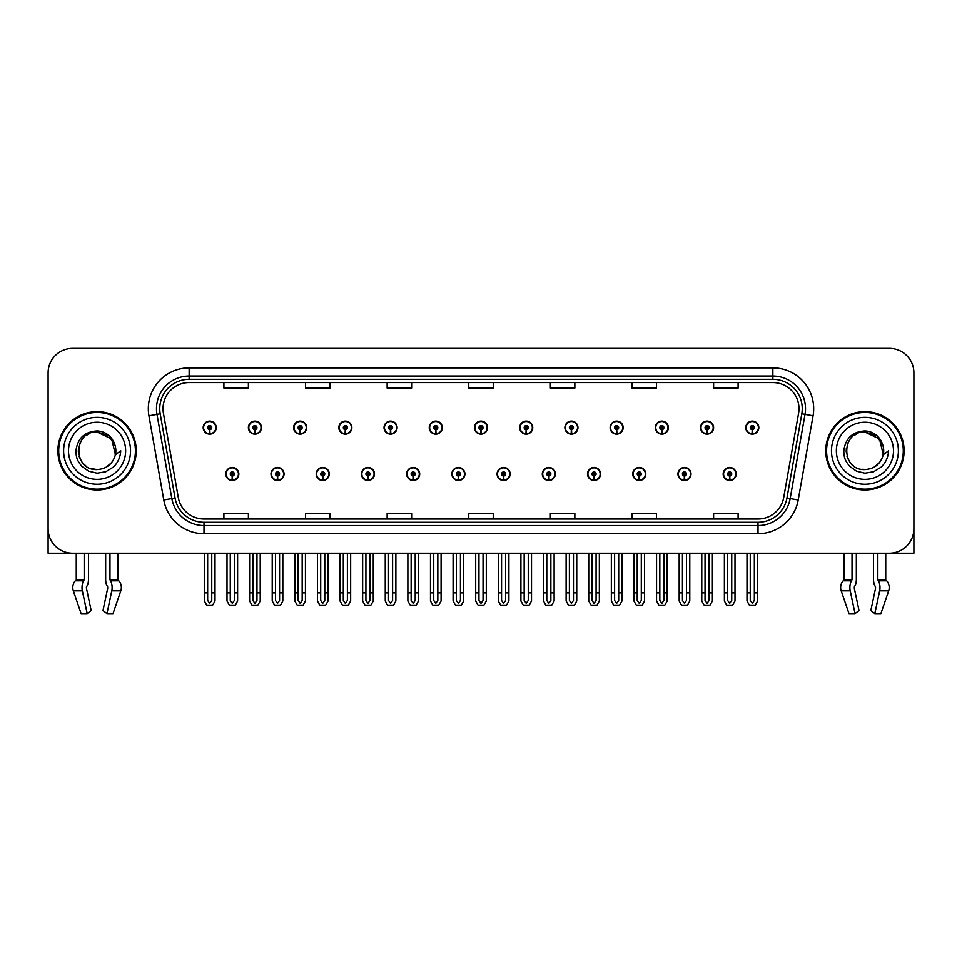 <?xml version="1.0" encoding="UTF-8"?>
<svg xmlns="http://www.w3.org/2000/svg" width="962" height="962" viewBox="0 0 962 962"><rect width="100%" height="100%" fill="white"/><g stroke="black" fill="none" stroke-linecap="round" stroke-linejoin="round"><path stroke-width="1.44" d="M632.731 473.977A6.53 6.53 0 0 0 639.261 480.507A6.53 6.53 0 0 0 645.791 473.977A6.53 6.53 0 0 0 639.261 467.448A6.53 6.53 0 0 0 632.731 473.977M587.505 473.977A6.53 6.53 0 0 0 594.035 480.507A6.53 6.53 0 0 0 600.565 473.977A6.53 6.53 0 0 0 594.035 467.448A6.53 6.53 0 0 0 587.505 473.977M542.291 473.977A6.53 6.53 0 0 0 548.821 480.507A6.53 6.53 0 0 0 555.351 473.977A6.53 6.53 0 0 0 548.821 467.448A6.53 6.53 0 0 0 542.291 473.977M497.077 473.977A6.53 6.53 0 0 0 503.607 480.507A6.53 6.53 0 0 0 510.137 473.977A6.53 6.53 0 0 0 503.607 467.448A6.53 6.53 0 0 0 497.077 473.977M451.863 473.977A6.53 6.53 0 0 0 458.393 480.507A6.53 6.53 0 0 0 464.923 473.977A6.53 6.53 0 0 0 458.393 467.448A6.53 6.53 0 0 0 451.863 473.977M406.649 473.977A6.53 6.53 0 0 0 413.179 480.507A6.53 6.53 0 0 0 419.709 473.977A6.53 6.53 0 0 0 413.179 467.448A6.53 6.53 0 0 0 406.649 473.977M361.435 473.977A6.53 6.53 0 0 0 367.965 480.507A6.53 6.53 0 0 0 374.495 473.977A6.53 6.53 0 0 0 367.965 467.448A6.53 6.53 0 0 0 361.435 473.977M316.209 473.977A6.53 6.53 0 0 0 322.739 480.507A6.53 6.53 0 0 0 329.269 473.977A6.53 6.53 0 0 0 322.739 467.448A6.53 6.53 0 0 0 316.209 473.977M270.995 473.977A6.53 6.53 0 0 0 277.525 480.507A6.53 6.53 0 0 0 284.055 473.977A6.53 6.53 0 0 0 277.525 467.448A6.53 6.53 0 0 0 270.995 473.977M225.781 473.977A6.53 6.53 0 0 0 232.311 480.507A6.53 6.53 0 0 0 238.841 473.977A6.53 6.53 0 0 0 232.311 467.448A6.53 6.53 0 0 0 225.781 473.977M677.945 473.977A6.53 6.53 0 0 0 684.475 480.507A6.53 6.53 0 0 0 691.005 473.977A6.53 6.53 0 0 0 684.475 467.448A6.53 6.53 0 0 0 677.945 473.977M700.552 427.621A6.53 6.53 0 0 0 707.082 434.151A6.53 6.53 0 0 0 713.612 427.621A6.53 6.53 0 0 0 707.082 421.091A6.53 6.53 0 0 0 700.552 427.621M655.338 427.621A6.53 6.53 0 0 0 661.868 434.151A6.53 6.53 0 0 0 668.398 427.621A6.53 6.53 0 0 0 661.868 421.091A6.53 6.53 0 0 0 655.338 427.621M610.124 427.621A6.53 6.53 0 0 0 616.654 434.151A6.53 6.53 0 0 0 623.184 427.621A6.53 6.53 0 0 0 616.654 421.091A6.53 6.53 0 0 0 610.124 427.621M564.898 427.621A6.53 6.53 0 0 0 571.428 434.151A6.53 6.53 0 0 0 577.958 427.621A6.53 6.53 0 0 0 571.428 421.091A6.53 6.53 0 0 0 564.898 427.621M519.684 427.621A6.53 6.53 0 0 0 526.214 434.151A6.53 6.53 0 0 0 532.744 427.621A6.53 6.53 0 0 0 526.214 421.091A6.53 6.53 0 0 0 519.684 427.621M474.47 427.621A6.53 6.53 0 0 0 481 434.151A6.53 6.53 0 0 0 487.53 427.621A6.53 6.53 0 0 0 481 421.091A6.53 6.53 0 0 0 474.47 427.621M429.256 427.621A6.53 6.53 0 0 0 435.786 434.151A6.53 6.53 0 0 0 442.316 427.621A6.53 6.53 0 0 0 435.786 421.091A6.53 6.53 0 0 0 429.256 427.621M384.042 427.621A6.53 6.53 0 0 0 390.572 434.151A6.53 6.53 0 0 0 397.102 427.621A6.53 6.53 0 0 0 390.572 421.091A6.53 6.53 0 0 0 384.042 427.621M338.816 427.621A6.53 6.53 0 0 0 345.346 434.151A6.53 6.53 0 0 0 351.876 427.621A6.53 6.53 0 0 0 345.346 421.091A6.53 6.53 0 0 0 338.816 427.621M293.602 427.621A6.53 6.53 0 0 0 300.132 434.151A6.53 6.53 0 0 0 306.662 427.621A6.53 6.53 0 0 0 300.132 421.091A6.53 6.53 0 0 0 293.602 427.621M248.388 427.621A6.53 6.53 0 0 0 254.918 434.151A6.53 6.53 0 0 0 261.448 427.621A6.53 6.53 0 0 0 254.918 421.091A6.53 6.53 0 0 0 248.388 427.621M203.174 427.621A6.53 6.53 0 0 0 209.704 434.151A6.53 6.53 0 0 0 216.234 427.621A6.53 6.53 0 0 0 209.704 421.091A6.53 6.53 0 0 0 203.174 427.621M723.159 473.977A6.53 6.53 0 0 0 729.689 480.507A6.53 6.53 0 0 0 736.219 473.977A6.53 6.53 0 0 0 729.689 467.448A6.53 6.53 0 0 0 723.159 473.977M745.766 427.621A6.53 6.53 0 0 0 752.296 434.151A6.53 6.53 0 0 0 758.826 427.621A6.53 6.53 0 0 0 752.296 421.091A6.53 6.53 0 0 0 745.766 427.621M854.328 586.904L854.761 586.159A8.983 4.726 90 0 0 856.336 579.485L856.336 553.234L873.532 553.234L873.532 579.485A8.983 4.726 -90 0 0 875.095 586.159L875.648 587.818L870.826 610.581L874.819 613.624L879.641 590.86A8.983 4.726 -90 0 0 878.402 580.832L877.825 579.485L885.737 579.485L885.737 553.234L913.9 553.234L913.9 372.859A24.483 24.483 0 0 0 889.417 348.376L72.583 348.376A24.483 24.483 0 0 0 48.1 372.859L48.1 553.234L76.263 553.234L76.263 579.485L84.175 579.485L83.598 580.832A8.983 4.726 90 0 0 82.359 590.86L87.181 613.624L91.174 610.581L86.352 587.818L86.905 586.159A8.983 4.726 90 0 0 88.468 579.485L88.468 553.234L105.664 553.234L105.664 579.485A8.983 4.726 -90 0 0 107.239 586.159L107.672 586.904L107.239 586.159M107.792 587.818L102.97 610.581L106.962 613.624L111.772 590.86A8.983 4.726 -90 0 0 110.546 580.832L109.969 579.485L117.881 579.485L117.881 553.234L123.184 553.234M838.816 553.234L844.119 553.234L844.119 579.485L852.031 579.485L851.454 580.832A8.983 4.726 90 0 0 850.228 590.86L855.038 613.624L859.03 610.581L854.208 587.818M57.888 450.805A39.177 39.177 0 0 0 97.066 489.983A39.177 39.177 0 0 0 136.243 450.805A39.177 39.177 0 0 0 97.066 411.628A39.177 39.177 0 0 0 57.888 450.805M825.757 450.805A39.177 39.177 0 0 0 864.934 489.983A39.177 39.177 0 0 0 904.112 450.805A39.177 39.177 0 0 0 864.934 411.628A39.177 39.177 0 0 0 825.757 450.805M163.023 408.682A26.118 26.118 0 0 1 189.141 382.563L772.859 382.563A26.118 26.118 0 0 1 798.58 413.227L783.729 497.45A26.118 26.118 0 0 1 758.008 519.035L203.992 519.035A26.118 26.118 0 0 1 178.271 497.45L163.42 413.227A26.118 26.118 0 0 1 163.023 408.682M159.752 408.682A29.377 29.377 0 0 0 160.197 413.792L175.048 498.015A29.377 29.377 0 0 0 203.992 522.294L758.008 522.294A29.377 29.377 0 0 0 786.952 498.015L801.803 413.792A29.377 29.377 0 0 0 772.859 379.305L189.141 379.305A29.377 29.377 0 0 0 159.752 408.682M148.942 415.776A40.813 40.813 0 0 1 189.141 367.881L772.859 367.881A40.813 40.813 0 0 1 813.058 415.776L798.207 499.999A40.813 40.813 0 0 1 758.008 533.73L203.992 533.73A40.813 40.813 0 0 1 163.793 499.999L148.942 415.776L156.986 414.357A32.648 32.648 0 0 1 189.141 376.034L772.859 376.034A32.648 32.648 0 0 1 805.014 414.357L790.163 498.581A32.648 32.648 0 0 1 758.008 525.565L203.992 525.565A32.648 32.648 0 0 1 171.837 498.581L156.986 414.357A32.648 32.648 0 0 1 156.493 408.682M889.417 348.376L72.583 348.376M48.1 372.859L48.1 528.751A24.483 24.483 0 0 0 72.583 553.234L889.417 553.234A24.483 24.483 0 0 0 913.9 528.751L913.9 372.859M468.759 382.563L468.759 388.095L493.241 388.095L493.241 382.563M387.145 382.563L387.145 388.095L411.628 388.095L411.628 382.563M305.519 382.563L305.519 388.095L330.002 388.095L330.002 382.563M223.905 382.563L223.905 388.095L248.388 388.095L248.388 382.563M550.372 382.563L550.372 388.095L574.855 388.095L574.855 382.563M631.998 382.563L631.998 388.095L656.481 388.095L656.481 382.563M713.612 382.563L713.612 388.095L738.094 388.095L738.094 382.563M493.241 519.035L493.241 513.504L468.759 513.504L468.759 519.035M411.628 519.035L411.628 513.504L387.145 513.504L387.145 519.035M330.002 519.035L330.002 513.504L305.519 513.504L305.519 519.035M248.388 519.035L248.388 513.504L223.905 513.504L223.905 519.035M574.855 519.035L574.855 513.504L550.372 513.504L550.372 519.035M656.481 519.035L656.481 513.504L631.998 513.504L631.998 519.035M738.094 519.035L738.094 513.504L713.612 513.504L713.612 519.035M731.733 553.234L731.733 600.468L729.689 603.39L727.645 600.468L727.645 592.893L724.386 592.893L724.386 601.058L726.743 605.146L732.635 605.146L734.992 601.058L734.992 553.234M729.605 476.022L729.424 480.098A6.121 6.121 0 0 1 723.568 473.977A6.121 6.121 0 0 1 729.689 467.857A6.121 6.121 0 0 1 735.81 473.977A6.121 6.121 0 0 1 729.954 480.098L729.773 476.022A2.044 2.044 0 0 0 731.733 473.977A2.044 2.044 0 0 0 729.689 471.945A2.044 2.044 0 0 0 727.645 473.977A2.044 2.044 0 0 0 729.605 476.022L729.653 474.795A0.818 0.818 0 0 1 728.871 473.977A0.818 0.818 0 0 1 729.689 473.16A0.818 0.818 0 0 1 730.507 473.977A0.818 0.818 0 0 1 729.725 474.795L729.773 476.022M724.386 553.234L724.386 592.893M727.645 553.234L727.645 592.893M731.733 592.893L734.992 592.893M754.34 553.234L754.34 600.468L752.296 603.39L750.252 600.468L750.252 592.893L746.993 592.893L746.993 601.058L749.35 605.146L755.242 605.146L757.599 601.058L757.599 553.234M752.212 429.665L752.031 433.742A6.121 6.121 0 0 1 746.175 427.621A6.121 6.121 0 0 1 752.296 421.5A6.121 6.121 0 0 1 758.417 427.621A6.121 6.121 0 0 1 752.561 433.742L752.38 429.665A2.044 2.044 0 0 0 754.34 427.621A2.044 2.044 0 0 0 752.296 425.577A2.044 2.044 0 0 0 750.252 427.621A2.044 2.044 0 0 0 752.212 429.665L752.26 428.439A0.818 0.818 0 0 1 751.478 427.621A0.818 0.818 0 0 1 752.296 426.803A0.818 0.818 0 0 1 753.114 427.621A0.818 0.818 0 0 1 752.332 428.439L752.38 429.665M746.993 553.234L746.993 592.893M750.252 553.234L750.252 592.893M754.34 592.893L757.599 592.893M686.507 553.234L686.507 600.468L684.475 603.39L682.431 600.468L682.431 592.893L679.172 592.893L679.172 601.058L681.529 605.146L687.421 605.146L689.778 601.058L689.778 553.234M684.379 476.022L684.21 480.098A6.121 6.121 0 0 1 678.354 473.977A6.121 6.121 0 0 1 684.475 467.857A6.121 6.121 0 0 1 690.596 473.977A6.121 6.121 0 0 1 684.74 480.098L684.559 476.022A2.044 2.044 0 0 0 686.507 473.977A2.044 2.044 0 0 0 684.475 471.945A2.044 2.044 0 0 0 682.431 473.977A2.044 2.044 0 0 0 684.379 476.022L684.439 474.795A0.818 0.818 0 0 1 683.657 473.977A0.818 0.818 0 0 1 684.475 473.16A0.818 0.818 0 0 1 685.293 473.977A0.818 0.818 0 0 1 684.511 474.795L684.559 476.022M679.172 553.234L679.172 592.893M682.431 553.234L682.431 592.893M686.507 592.893L689.778 592.893M641.293 553.234L641.293 600.468L639.261 603.39L637.217 600.468L637.217 592.893L633.946 592.893L633.946 601.058L636.303 605.146L642.207 605.146L644.564 601.058L644.564 553.234M639.165 476.022L638.984 480.098A6.121 6.121 0 0 1 633.14 473.977A6.121 6.121 0 0 1 639.261 467.857A6.121 6.121 0 0 1 645.382 473.977A6.121 6.121 0 0 1 639.526 480.098L639.345 476.022A2.044 2.044 0 0 0 641.293 473.977A2.044 2.044 0 0 0 639.261 471.945A2.044 2.044 0 0 0 637.217 473.977A2.044 2.044 0 0 0 639.165 476.022L639.225 474.795A0.818 0.818 0 0 1 638.443 473.977A0.818 0.818 0 0 1 639.261 473.16A0.818 0.818 0 0 1 640.079 473.977A0.818 0.818 0 0 1 639.297 474.795L639.345 476.022M633.946 553.234L633.946 592.893M637.217 553.234L637.217 592.893M641.293 592.893L644.564 592.893M596.079 553.234L596.079 600.468L594.035 603.39L592.003 600.468L592.003 592.893L588.732 592.893L588.732 601.058L591.089 605.146L596.993 605.146L599.35 601.058L599.35 553.234M593.951 476.022L593.77 480.098A6.121 6.121 0 0 1 587.914 473.977A6.121 6.121 0 0 1 594.035 467.857A6.121 6.121 0 0 1 600.168 473.977A6.121 6.121 0 0 1 594.312 480.098L594.131 476.022A2.044 2.044 0 0 0 596.079 473.977A2.044 2.044 0 0 0 594.035 471.945A2.044 2.044 0 0 0 592.003 473.977A2.044 2.044 0 0 0 593.951 476.022L593.999 474.795A0.818 0.818 0 0 1 593.229 473.977A0.818 0.818 0 0 1 594.035 473.16A0.818 0.818 0 0 1 594.853 473.977A0.818 0.818 0 0 1 594.071 474.795L594.131 476.022M588.732 553.234L588.732 592.893M592.003 553.234L592.003 592.893M596.079 592.893L599.35 592.893M709.126 553.234L709.126 600.468L707.082 603.39L705.038 600.468L705.038 592.893L701.779 592.893L701.779 601.058L704.136 605.146L710.028 605.146L712.385 601.058L712.385 553.234M706.998 429.665L706.817 433.742A6.121 6.121 0 0 1 700.961 427.621A6.121 6.121 0 0 1 707.082 421.5A6.121 6.121 0 0 1 713.203 427.621A6.121 6.121 0 0 1 707.347 433.742L707.166 429.665A2.044 2.044 0 0 0 709.126 427.621A2.044 2.044 0 0 0 707.082 425.577A2.044 2.044 0 0 0 705.038 427.621A2.044 2.044 0 0 0 706.998 429.665L707.046 428.439A0.818 0.818 0 0 1 706.264 427.621A0.818 0.818 0 0 1 707.082 426.803A0.818 0.818 0 0 1 707.9 427.621A0.818 0.818 0 0 1 707.118 428.439L707.166 429.665M701.779 553.234L701.779 592.893M705.038 553.234L705.038 592.893M709.126 592.893L712.385 592.893M663.9 553.234L663.9 600.468L661.868 603.39L659.824 600.468L659.824 592.893L656.565 592.893L656.565 601.058L658.91 605.146L664.814 605.146L667.171 601.058L667.171 553.234M661.772 429.665L661.603 433.742A6.121 6.121 0 0 1 655.747 427.621A6.121 6.121 0 0 1 661.868 421.5A6.121 6.121 0 0 1 667.989 427.621A6.121 6.121 0 0 1 662.133 433.742L661.952 429.665A2.044 2.044 0 0 0 663.9 427.621A2.044 2.044 0 0 0 661.868 425.577A2.044 2.044 0 0 0 659.824 427.621A2.044 2.044 0 0 0 661.772 429.665L661.832 428.439A0.818 0.818 0 0 1 661.05 427.621A0.818 0.818 0 0 1 661.868 426.803A0.818 0.818 0 0 1 662.686 427.621A0.818 0.818 0 0 1 661.904 428.439L661.952 429.665M656.565 553.234L656.565 592.893M659.824 553.234L659.824 592.893M663.9 592.893L667.171 592.893M618.686 553.234L618.686 600.468L616.654 603.39L614.61 600.468L614.61 592.893L611.339 592.893L611.339 601.058L613.696 605.146L619.6 605.146L621.957 601.058L621.957 553.234M616.558 429.665L616.377 433.742A6.121 6.121 0 0 1 610.521 427.621A6.121 6.121 0 0 1 616.654 421.5A6.121 6.121 0 0 1 622.775 427.621A6.121 6.121 0 0 1 616.919 433.742L616.738 429.665A2.044 2.044 0 0 0 618.686 427.621A2.044 2.044 0 0 0 616.654 425.577A2.044 2.044 0 0 0 614.61 427.621A2.044 2.044 0 0 0 616.558 429.665L616.618 428.439A0.818 0.818 0 0 1 615.836 427.621A0.818 0.818 0 0 1 616.654 426.803A0.818 0.818 0 0 1 617.46 427.621A0.818 0.818 0 0 1 616.69 428.439L616.738 429.665M611.339 553.234L611.339 592.893M614.61 553.234L614.61 592.893M618.686 592.893L621.957 592.893M573.472 553.234L573.472 600.468L571.428 603.39L569.396 600.468L569.396 592.893L566.125 592.893L566.125 601.058L568.482 605.146L574.386 605.146L576.743 601.058L576.743 553.234M571.344 429.665L571.163 433.742A6.121 6.121 0 0 1 565.307 427.621A6.121 6.121 0 0 1 571.428 421.5A6.121 6.121 0 0 1 577.549 427.621A6.121 6.121 0 0 1 571.705 433.742L571.524 429.665A2.044 2.044 0 0 0 573.472 427.621A2.044 2.044 0 0 0 571.428 425.577A2.044 2.044 0 0 0 569.396 427.621A2.044 2.044 0 0 0 571.344 429.665L571.392 428.439A0.818 0.818 0 0 1 570.61 427.621A0.818 0.818 0 0 1 571.428 426.803A0.818 0.818 0 0 1 572.246 427.621A0.818 0.818 0 0 1 571.464 428.439L571.524 429.665M566.125 553.234L566.125 592.893M569.396 553.234L569.396 592.893M573.472 592.893L576.743 592.893M84.175 553.234L84.175 579.485M109.969 579.485L109.969 553.234M86.46 586.904L86.352 587.818M106.962 613.624L113.023 613.624L120.803 590.86A8.983 7.636 90 0 0 118.819 580.832L118.11 580.086A0.818 0.697 -90 0 1 117.881 579.485M81.109 613.624L73.34 590.86L81.109 613.624L87.181 613.624M83.598 580.832L75.325 580.832A8.983 7.636 -90 0 0 73.34 590.86A8.983 7.636 -90 0 1 75.325 580.832L76.022 580.086A0.818 0.697 90 0 0 76.263 579.485M852.031 553.234L852.031 579.485M877.825 579.485L877.825 553.234M875.648 587.818L875.095 586.159M874.819 613.624L880.891 613.624L888.66 590.86A8.983 7.636 90 0 0 886.675 580.832L885.978 580.086A0.818 0.697 -90 0 1 885.737 579.485M850.228 590.86L841.197 590.86A8.983 7.636 -90 0 1 843.181 580.832A8.983 7.636 -90 0 0 841.197 590.86L848.977 613.624L855.038 613.624M851.454 580.832L843.181 580.832L843.89 580.086A0.818 0.697 90 0 0 844.119 579.485M96.909 469.576L90.801 468.494M85.714 465.752L83.598 463.876M80.712 460.004L79.209 456.577M78.331 451.851L78.475 448.256M79.882 443.241L81.662 440.079M86.484 435.305L89.646 433.561M93.903 469.3L98.906 469.48M97.066 469.576C106.674 468.915 112.794 463.961 115.428 454.701L111.652 438.985L97.066 432.034C72.847 430.856 72.859 470.731 97.066 469.576L99.266 469.444M106.205 467.195L111.676 462.59M115.139 455.856L115.62 447.943M115.175 445.839L109.379 436.628M107.924 435.485L97.511 432.046M107.96 466.089L109.391 464.959M115.428 454.701L120.731 450.805C120.334 457.311 117.869 462.734 113.348 467.087L105.772 471.765L97.066 473.208L88.72 471.224L81.818 466.354C77.886 461.219 76.166 458.994 75.938 450.974C77.489 438.395 84.536 431.71 97.066 430.94C101.647 431.12 105.688 432.732 109.199 435.774C112.374 438.72 114.454 442.424 115.428 446.897A18.771 18.771 0 0 1 115.44 454.689M130.531 450.805A33.466 33.466 0 0 1 97.066 484.259A33.466 33.466 0 0 1 63.612 450.805A33.466 33.466 0 0 1 97.066 417.34A33.466 33.466 0 0 1 130.531 450.805M97.066 489.165A38.36 38.36 0 0 1 58.706 450.805A38.36 38.36 0 0 1 97.066 412.445A38.36 38.36 0 0 1 135.426 450.805A38.36 38.36 0 0 1 97.066 489.165M97.066 479.365A28.571 28.571 0 0 1 68.506 450.805A28.571 28.571 0 0 1 97.066 422.234A28.571 28.571 0 0 1 125.637 450.805A28.571 28.571 0 0 1 97.066 479.365M853.571 465.752L851.454 463.876M848.568 460.004L847.065 456.577M846.187 451.851L846.332 448.256M847.75 443.241L849.518 440.079M854.34 435.305L857.503 433.561M861.76 469.3L866.762 469.48M864.934 469.576C874.542 468.915 880.651 463.961 883.284 454.701L879.521 438.985L864.934 432.034C840.716 430.856 840.716 470.731 864.934 469.576L867.135 469.444M874.061 467.195L879.533 462.59M882.996 455.856L883.477 447.943M883.032 445.839L877.236 436.628M875.793 435.485L865.367 432.046M875.817 466.089L877.248 464.959M883.284 454.701L888.587 450.805C888.191 457.311 885.737 462.734 881.204 467.087L873.628 471.765L864.934 473.208L856.577 471.224L849.686 466.354C845.742 461.219 844.023 458.994 843.794 450.974C845.357 438.395 852.392 431.71 864.934 430.94C869.504 431.12 873.544 432.732 877.055 435.774C880.23 438.72 882.31 442.424 883.284 446.897A18.771 18.771 0 0 1 883.296 454.689M898.388 450.805A33.466 33.466 0 0 1 864.934 484.259A33.466 33.466 0 0 1 831.469 450.805A33.466 33.466 0 0 1 864.934 417.34A33.466 33.466 0 0 1 898.388 450.805M864.934 489.165A38.36 38.36 0 0 1 826.574 450.805A38.36 38.36 0 0 1 864.934 412.445A38.36 38.36 0 0 1 903.294 450.805A38.36 38.36 0 0 1 864.934 489.165M864.934 479.365A28.571 28.571 0 0 1 836.363 450.805A28.571 28.571 0 0 1 864.934 422.234A28.571 28.571 0 0 1 893.494 450.805A28.571 28.571 0 0 1 864.934 479.365M550.865 553.234L550.865 600.468L548.821 603.39L546.789 600.468L546.789 592.893L543.518 592.893L543.518 601.058L545.875 605.146L551.779 605.146L554.124 601.058L554.124 553.234M548.737 476.022L548.556 480.098A6.121 6.121 0 0 1 542.7 473.977A6.121 6.121 0 0 1 548.821 467.857A6.121 6.121 0 0 1 554.942 473.977A6.121 6.121 0 0 1 549.086 480.098L548.917 476.022A2.044 2.044 0 0 0 550.865 473.977A2.044 2.044 0 0 0 548.821 471.945A2.044 2.044 0 0 0 546.789 473.977A2.044 2.044 0 0 0 548.737 476.022L548.785 474.795A0.818 0.818 0 0 1 548.003 473.977A0.818 0.818 0 0 1 548.821 473.16A0.818 0.818 0 0 1 549.639 473.977A0.818 0.818 0 0 1 548.857 474.795L548.917 476.022M543.518 553.234L543.518 592.893M546.789 553.234L546.789 592.893M550.865 592.893L554.124 592.893M505.651 553.234L505.651 600.468L503.607 603.39L501.563 600.468L501.563 592.893L498.304 592.893L498.304 601.058L500.661 605.146L506.553 605.146L508.91 601.058L508.91 553.234M503.523 476.022L503.342 480.098A6.121 6.121 0 0 1 497.486 473.977A6.121 6.121 0 0 1 503.607 467.857A6.121 6.121 0 0 1 509.728 473.977A6.121 6.121 0 0 1 503.872 480.098L503.691 476.022A2.044 2.044 0 0 0 505.651 473.977A2.044 2.044 0 0 0 503.607 471.945A2.044 2.044 0 0 0 501.563 473.977A2.044 2.044 0 0 0 503.523 476.022L503.571 474.795A0.818 0.818 0 0 1 502.789 473.977A0.818 0.818 0 0 1 503.607 473.16A0.818 0.818 0 0 1 504.425 473.977A0.818 0.818 0 0 1 503.643 474.795L503.691 476.022M498.304 553.234L498.304 592.893M501.563 553.234L501.563 592.893M505.651 592.893L508.91 592.893M460.437 553.234L460.437 600.468L458.393 603.39L456.349 600.468L456.349 592.893L453.09 592.893L453.09 601.058L455.447 605.146L461.339 605.146L463.696 601.058L463.696 553.234M458.309 476.022L458.128 480.098A6.121 6.121 0 0 1 452.272 473.977A6.121 6.121 0 0 1 458.393 467.857A6.121 6.121 0 0 1 464.514 473.977A6.121 6.121 0 0 1 458.658 480.098L458.477 476.022A2.044 2.044 0 0 0 460.437 473.977A2.044 2.044 0 0 0 458.393 471.945A2.044 2.044 0 0 0 456.349 473.977A2.044 2.044 0 0 0 458.309 476.022L458.357 474.795A0.818 0.818 0 0 1 457.575 473.977A0.818 0.818 0 0 1 458.393 473.16A0.818 0.818 0 0 1 459.211 473.977A0.818 0.818 0 0 1 458.429 474.795L458.477 476.022M453.09 553.234L453.09 592.893M456.349 553.234L456.349 592.893M460.437 592.893L463.696 592.893M528.258 553.234L528.258 600.468L526.214 603.39L524.17 600.468L524.17 592.893L520.911 592.893L520.911 601.058L523.268 605.146L529.16 605.146L531.517 601.058L531.517 553.234M526.13 429.665L525.949 433.742A6.121 6.121 0 0 1 520.093 427.621A6.121 6.121 0 0 1 526.214 421.5A6.121 6.121 0 0 1 532.335 427.621A6.121 6.121 0 0 1 526.479 433.742L526.31 429.665A2.044 2.044 0 0 0 528.258 427.621A2.044 2.044 0 0 0 526.214 425.577A2.044 2.044 0 0 0 524.17 427.621A2.044 2.044 0 0 0 526.13 429.665L526.178 428.439A0.818 0.818 0 0 1 525.396 427.621A0.818 0.818 0 0 1 526.214 426.803A0.818 0.818 0 0 1 527.032 427.621A0.818 0.818 0 0 1 526.25 428.439L526.31 429.665M520.911 553.234L520.911 592.893M524.17 553.234L524.17 592.893M528.258 592.893L531.517 592.893M483.044 553.234L483.044 600.468L481 603.39L478.956 600.468L478.956 592.893L475.697 592.893L475.697 601.058L478.054 605.146L483.946 605.146L486.303 601.058L486.303 553.234M480.916 429.665L480.735 433.742A6.121 6.121 0 0 1 474.879 427.621A6.121 6.121 0 0 1 481 421.5A6.121 6.121 0 0 1 487.121 427.621A6.121 6.121 0 0 1 481.265 433.742L481.084 429.665A2.044 2.044 0 0 0 483.044 427.621A2.044 2.044 0 0 0 481 425.577A2.044 2.044 0 0 0 478.956 427.621A2.044 2.044 0 0 0 480.916 429.665L480.964 428.439A0.818 0.818 0 0 1 480.182 427.621A0.818 0.818 0 0 1 481 426.803A0.818 0.818 0 0 1 481.818 427.621A0.818 0.818 0 0 1 481.036 428.439L481.084 429.665M475.697 553.234L475.697 592.893M478.956 553.234L478.956 592.893M483.044 592.893L486.303 592.893M437.83 553.234L437.83 600.468L435.786 603.39L433.742 600.468L433.742 592.893L430.483 592.893L430.483 601.058L432.84 605.146L438.732 605.146L441.089 601.058L441.089 553.234M435.69 429.665L435.521 433.742A6.121 6.121 0 0 1 429.665 427.621A6.121 6.121 0 0 1 435.786 421.5A6.121 6.121 0 0 1 441.907 427.621A6.121 6.121 0 0 1 436.051 433.742L435.87 429.665A2.044 2.044 0 0 0 437.83 427.621A2.044 2.044 0 0 0 435.786 425.577A2.044 2.044 0 0 0 433.742 427.621A2.044 2.044 0 0 0 435.69 429.665L435.75 428.439A0.818 0.818 0 0 1 434.968 427.621A0.818 0.818 0 0 1 435.786 426.803A0.818 0.818 0 0 1 436.604 427.621A0.818 0.818 0 0 1 435.822 428.439L435.87 429.665M430.483 553.234L430.483 592.893M433.742 553.234L433.742 592.893M437.83 592.893L441.089 592.893M415.211 553.234L415.211 600.468L413.179 603.39L411.135 600.468L411.135 592.893L407.876 592.893L407.876 601.058L410.221 605.146L416.125 605.146L418.482 601.058L418.482 553.234M413.083 476.022L412.914 480.098A6.121 6.121 0 0 1 407.058 473.977A6.121 6.121 0 0 1 413.179 467.857A6.121 6.121 0 0 1 419.3 473.977A6.121 6.121 0 0 1 413.444 480.098L413.263 476.022A2.044 2.044 0 0 0 415.211 473.977A2.044 2.044 0 0 0 413.179 471.945A2.044 2.044 0 0 0 411.135 473.977A2.044 2.044 0 0 0 413.083 476.022L413.143 474.795A0.818 0.818 0 0 1 412.361 473.977A0.818 0.818 0 0 1 413.179 473.16A0.818 0.818 0 0 1 413.997 473.977A0.818 0.818 0 0 1 413.215 474.795L413.263 476.022M407.876 553.234L407.876 592.893M411.135 553.234L411.135 592.893M415.211 592.893L418.482 592.893M369.997 553.234L369.997 600.468L367.965 603.39L365.921 600.468L365.921 592.893L362.65 592.893L362.65 601.058L365.007 605.146L370.911 605.146L373.268 601.058L373.268 553.234M367.869 476.022L367.688 480.098A6.121 6.121 0 0 1 361.832 473.977A6.121 6.121 0 0 1 367.965 467.857A6.121 6.121 0 0 1 374.086 473.977A6.121 6.121 0 0 1 368.23 480.098L368.049 476.022A2.044 2.044 0 0 0 369.997 473.977A2.044 2.044 0 0 0 367.965 471.945A2.044 2.044 0 0 0 365.921 473.977A2.044 2.044 0 0 0 367.869 476.022L367.929 474.795A0.818 0.818 0 0 1 367.147 473.977A0.818 0.818 0 0 1 367.965 473.16A0.818 0.818 0 0 1 368.771 473.977A0.818 0.818 0 0 1 368.001 474.795L368.049 476.022M362.65 553.234L362.65 592.893M365.921 553.234L365.921 592.893M369.997 592.893L373.268 592.893M324.783 553.234L324.783 600.468L322.739 603.39L320.707 600.468L320.707 592.893L317.436 592.893L317.436 601.058L319.793 605.146L325.697 605.146L328.054 601.058L328.054 553.234M322.655 476.022L322.474 480.098A6.121 6.121 0 0 1 316.618 473.977A6.121 6.121 0 0 1 322.739 467.857A6.121 6.121 0 0 1 328.86 473.977A6.121 6.121 0 0 1 323.016 480.098L322.835 476.022A2.044 2.044 0 0 0 324.783 473.977A2.044 2.044 0 0 0 322.739 471.945A2.044 2.044 0 0 0 320.707 473.977A2.044 2.044 0 0 0 322.655 476.022L322.703 474.795A0.818 0.818 0 0 1 321.921 473.977A0.818 0.818 0 0 1 322.739 473.16A0.818 0.818 0 0 1 323.557 473.977A0.818 0.818 0 0 1 322.775 474.795L322.835 476.022M317.436 553.234L317.436 592.893M320.707 553.234L320.707 592.893M324.783 592.893L328.054 592.893M279.569 553.234L279.569 600.468L277.525 603.39L275.493 600.468L275.493 592.893L272.222 592.893L272.222 601.058L274.579 605.146L280.471 605.146L282.828 601.058L282.828 553.234M277.441 476.022L277.26 480.098A6.121 6.121 0 0 1 271.404 473.977A6.121 6.121 0 0 1 277.525 467.857A6.121 6.121 0 0 1 283.646 473.977A6.121 6.121 0 0 1 277.79 480.098L277.621 476.022A2.044 2.044 0 0 0 279.569 473.977A2.044 2.044 0 0 0 277.525 471.945A2.044 2.044 0 0 0 275.493 473.977A2.044 2.044 0 0 0 277.441 476.022L277.489 474.795A0.818 0.818 0 0 1 276.707 473.977A0.818 0.818 0 0 1 277.525 473.16A0.818 0.818 0 0 1 278.343 473.977A0.818 0.818 0 0 1 277.561 474.795L277.621 476.022M272.222 553.234L272.222 592.893M275.493 553.234L275.493 592.893M279.569 592.893L282.828 592.893M234.355 553.234L234.355 600.468L232.311 603.39L230.267 600.468L230.267 592.893L227.008 592.893L227.008 601.058L229.365 605.146L235.257 605.146L237.614 601.058L237.614 553.234M232.227 476.022L232.046 480.098A6.121 6.121 0 0 1 226.19 473.977A6.121 6.121 0 0 1 232.311 467.857A6.121 6.121 0 0 1 238.432 473.977A6.121 6.121 0 0 1 232.576 480.098L232.395 476.022A2.044 2.044 0 0 0 234.355 473.977A2.044 2.044 0 0 0 232.311 471.945A2.044 2.044 0 0 0 230.267 473.977A2.044 2.044 0 0 0 232.227 476.022L232.275 474.795A0.818 0.818 0 0 1 231.493 473.977A0.818 0.818 0 0 1 232.311 473.16A0.818 0.818 0 0 1 233.129 473.977A0.818 0.818 0 0 1 232.347 474.795L232.395 476.022M227.008 553.234L227.008 592.893M230.267 553.234L230.267 592.893M234.355 592.893L237.614 592.893M392.604 553.234L392.604 600.468L390.572 603.39L388.528 600.468L388.528 592.893L385.257 592.893L385.257 601.058L387.614 605.146L393.518 605.146L395.875 601.058L395.875 553.234M390.476 429.665L390.295 433.742A6.121 6.121 0 0 1 384.451 427.621A6.121 6.121 0 0 1 390.572 421.5A6.121 6.121 0 0 1 396.693 427.621A6.121 6.121 0 0 1 390.837 433.742L390.656 429.665A2.044 2.044 0 0 0 392.604 427.621A2.044 2.044 0 0 0 390.572 425.577A2.044 2.044 0 0 0 388.528 427.621A2.044 2.044 0 0 0 390.476 429.665L390.536 428.439A0.818 0.818 0 0 1 389.754 427.621A0.818 0.818 0 0 1 390.572 426.803A0.818 0.818 0 0 1 391.39 427.621A0.818 0.818 0 0 1 390.608 428.439L390.656 429.665M385.257 553.234L385.257 592.893M388.528 553.234L388.528 592.893M392.604 592.893L395.875 592.893M347.39 553.234L347.39 600.468L345.346 603.39L343.314 600.468L343.314 592.893L340.043 592.893L340.043 601.058L342.4 605.146L348.304 605.146L350.661 601.058L350.661 553.234M345.262 429.665L345.081 433.742A6.121 6.121 0 0 1 339.225 427.621A6.121 6.121 0 0 1 345.346 421.5A6.121 6.121 0 0 1 351.479 427.621A6.121 6.121 0 0 1 345.623 433.742L345.442 429.665A2.044 2.044 0 0 0 347.39 427.621A2.044 2.044 0 0 0 345.346 425.577A2.044 2.044 0 0 0 343.314 427.621A2.044 2.044 0 0 0 345.262 429.665L345.31 428.439A0.818 0.818 0 0 1 344.54 427.621A0.818 0.818 0 0 1 345.346 426.803A0.818 0.818 0 0 1 346.164 427.621A0.818 0.818 0 0 1 345.382 428.439L345.442 429.665M340.043 553.234L340.043 592.893M343.314 553.234L343.314 592.893M347.39 592.893L350.661 592.893M302.176 553.234L302.176 600.468L300.132 603.39L298.1 600.468L298.1 592.893L294.829 592.893L294.829 601.058L297.186 605.146L303.09 605.146L305.435 601.058L305.435 553.234M300.048 429.665L299.867 433.742A6.121 6.121 0 0 1 294.011 427.621A6.121 6.121 0 0 1 300.132 421.5A6.121 6.121 0 0 1 306.253 427.621A6.121 6.121 0 0 1 300.397 433.742L300.228 429.665A2.044 2.044 0 0 0 302.176 427.621A2.044 2.044 0 0 0 300.132 425.577A2.044 2.044 0 0 0 298.1 427.621A2.044 2.044 0 0 0 300.048 429.665L300.096 428.439A0.818 0.818 0 0 1 299.314 427.621A0.818 0.818 0 0 1 300.132 426.803A0.818 0.818 0 0 1 300.95 427.621A0.818 0.818 0 0 1 300.168 428.439L300.228 429.665M294.829 553.234L294.829 592.893M298.1 553.234L298.1 592.893M302.176 592.893L305.435 592.893M256.962 553.234L256.962 600.468L254.918 603.39L252.874 600.468L252.874 592.893L249.615 592.893L249.615 601.058L251.972 605.146L257.864 605.146L260.221 601.058L260.221 553.234M254.834 429.665L254.653 433.742A6.121 6.121 0 0 1 248.797 427.621A6.121 6.121 0 0 1 254.918 421.5A6.121 6.121 0 0 1 261.039 427.621A6.121 6.121 0 0 1 255.183 433.742L255.002 429.665A2.044 2.044 0 0 0 256.962 427.621A2.044 2.044 0 0 0 254.918 425.577A2.044 2.044 0 0 0 252.874 427.621A2.044 2.044 0 0 0 254.834 429.665L254.882 428.439A0.818 0.818 0 0 1 254.1 427.621A0.818 0.818 0 0 1 254.918 426.803A0.818 0.818 0 0 1 255.736 427.621A0.818 0.818 0 0 1 254.954 428.439L255.002 429.665M249.615 553.234L249.615 592.893M252.874 553.234L252.874 592.893M256.962 592.893L260.221 592.893M211.748 553.234L211.748 600.468L209.704 603.39L207.66 600.468L207.66 592.893L204.401 592.893L204.401 601.058L206.758 605.146L212.65 605.146L215.007 601.058L215.007 553.234M209.62 429.665L209.439 433.742A6.121 6.121 0 0 1 203.583 427.621A6.121 6.121 0 0 1 209.704 421.5A6.121 6.121 0 0 1 215.825 427.621A6.121 6.121 0 0 1 209.969 433.742L209.788 429.665A2.044 2.044 0 0 0 211.748 427.621A2.044 2.044 0 0 0 209.704 425.577A2.044 2.044 0 0 0 207.66 427.621A2.044 2.044 0 0 0 209.62 429.665L209.668 428.439A0.818 0.818 0 0 1 208.886 427.621A0.818 0.818 0 0 1 209.704 426.803A0.818 0.818 0 0 1 210.522 427.621A0.818 0.818 0 0 1 209.74 428.439L209.788 429.665M204.401 553.234L204.401 592.893M207.66 553.234L207.66 592.893M211.748 592.893L215.007 592.893M772.859 367.881L772.859 379.305M156.986 414.357L160.197 413.792M203.992 533.73L203.992 522.294M758.008 522.294L758.008 533.73M786.952 498.015L798.207 499.999M163.793 499.999L175.048 498.015M801.803 413.792L813.058 415.776M189.141 367.881L189.141 379.305M729.424 480.098A6.121 6.121 0 0 1 723.568 473.977M752.031 433.742A6.121 6.121 0 0 1 746.175 427.621M684.21 480.098A6.121 6.121 0 0 1 678.354 473.977M638.984 480.098A6.121 6.121 0 0 1 633.14 473.977M593.77 480.098A6.121 6.121 0 0 1 587.914 473.977M706.817 433.742A6.121 6.121 0 0 1 700.961 427.621M661.603 433.742A6.121 6.121 0 0 1 655.747 427.621M616.377 433.742A6.121 6.121 0 0 1 610.521 427.621M571.163 433.742A6.121 6.121 0 0 1 565.307 427.621M111.772 590.86L120.803 590.86M73.34 590.86L82.359 590.86M110.546 580.832L118.819 580.832M110.113 580.086L118.11 580.086M76.022 580.086L84.031 580.086M879.641 590.86L888.66 590.86M878.402 580.832L886.675 580.832M877.969 580.086L885.978 580.086M843.89 580.086L851.887 580.086M548.556 480.098A6.121 6.121 0 0 1 542.7 473.977M503.342 480.098A6.121 6.121 0 0 1 497.486 473.977M458.128 480.098A6.121 6.121 0 0 1 452.272 473.977M525.949 433.742A6.121 6.121 0 0 1 520.093 427.621M480.735 433.742A6.121 6.121 0 0 1 474.879 427.621M435.521 433.742A6.121 6.121 0 0 1 429.665 427.621M412.914 480.098A6.121 6.121 0 0 1 407.058 473.977M367.688 480.098A6.121 6.121 0 0 1 361.832 473.977M322.474 480.098A6.121 6.121 0 0 1 316.618 473.977M277.26 480.098A6.121 6.121 0 0 1 271.404 473.977M232.046 480.098A6.121 6.121 0 0 1 226.19 473.977M390.295 433.742A6.121 6.121 0 0 1 384.451 427.621M345.081 433.742A6.121 6.121 0 0 1 339.225 427.621M299.867 433.742A6.121 6.121 0 0 1 294.011 427.621M254.653 433.742A6.121 6.121 0 0 1 248.797 427.621M209.439 433.742A6.121 6.121 0 0 1 203.583 427.621"/></g></svg>
